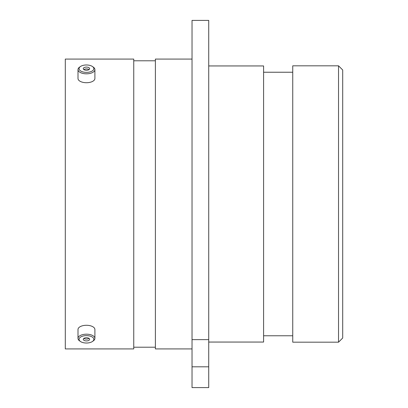 <?xml version="1.0" encoding="UTF-8"?>
<svg xmlns="http://www.w3.org/2000/svg" width="408" height="408" viewBox="0 0 408 408"><rect width="100%" height="100%" fill="white"/><g stroke="black" fill="none" stroke-linecap="round" stroke-linejoin="round"><path stroke-width="0.61" d="M338.533 65.821L342.7 69.987L342.7 338.013L338.533 342.179L338.533 65.821L292.74 65.821L292.74 342.179L338.533 342.179M192.03 20.4L208.728 20.4L208.728 339.64L192.03 339.64L192.03 20.4M292.74 72.236L263.599 72.236M292.74 335.764L263.599 335.764M208.728 342.052L263.599 342.052L263.599 65.948L208.728 65.948M192.03 59.078L155.392 59.078L155.392 348.922L192.03 348.922M155.392 60.787L133.748 60.787M155.392 347.213L133.748 347.213M133.748 348.922L133.748 59.078L65.3 59.078L65.3 348.922L133.748 348.922M192.03 366.807L208.728 366.807L208.728 387.6L192.03 387.6L192.03 339.64M208.728 366.807L208.728 339.64M84.079 342.827A7.395 3.698 180 0 0 92.489 341.46A7.395 3.698 180 0 0 88.827 335.825A7.395 3.698 180 0 0 80.524 337.115A7.395 3.698 180 0 0 80.417 341.46A7.395 3.698 180 0 0 84.079 342.827M80.417 341.46L79.55 340.853A8.451 4.228 -0 0 1 77.999 338.41A8.451 4.228 -0 0 1 89.163 334.407A8.451 4.228 -0 0 1 94.901 338.41A8.451 4.228 -0 0 1 93.35 340.853L92.489 341.46M87.47 337.824A3.172 1.586 180 0 0 83.278 339.329A3.172 1.586 180 0 0 85.435 340.828A3.172 1.586 180 0 0 89.622 339.329A3.172 1.586 180 0 0 87.47 337.824M83.859 338.41A3.172 1.586 180 0 0 85.435 338.997A3.172 1.586 180 0 0 89.041 338.41M77.999 338.41L77.999 329.506A8.451 4.228 -0 0 1 89.163 325.502A8.451 4.228 -0 0 1 94.901 329.506L94.901 338.41M84.079 72.175A7.395 3.698 0 0 0 92.376 70.885A7.395 3.698 0 0 0 92.489 66.54A7.395 3.698 0 0 0 88.827 65.173A7.395 3.698 0 0 0 80.417 66.54A7.395 3.698 0 0 0 84.079 72.175M92.489 66.54L93.35 67.147A8.451 4.228 180 0 1 94.901 69.59A8.451 4.228 180 0 1 83.737 73.593A8.451 4.228 180 0 1 77.999 69.59A8.451 4.228 180 0 1 79.55 67.147L80.417 66.54M87.47 67.172A3.172 1.586 0 0 0 83.278 68.672A3.172 1.586 0 0 0 85.435 70.176A3.172 1.586 0 0 0 89.622 68.672A3.172 1.586 0 0 0 87.47 67.172M89.041 69.59A3.172 1.586 0 0 0 87.47 69.003A3.172 1.586 0 0 0 83.859 69.59M94.901 69.59L94.901 78.494A8.451 4.228 180 0 1 83.737 82.498A8.451 4.228 180 0 1 77.999 78.494L77.999 69.59"/></g></svg>
